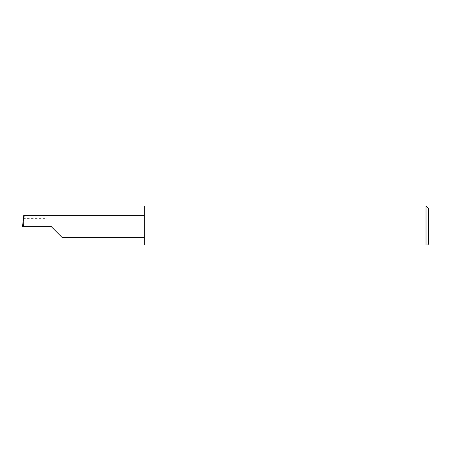 <?xml version="1.0" encoding="UTF-8"?>
<svg xmlns="http://www.w3.org/2000/svg" width="451" height="451" viewBox="0 0 451 451"><rect width="100%" height="100%" fill="white"/><g stroke="black" fill="none" stroke-linecap="round" stroke-linejoin="round"><path stroke-width="0.34" stroke-dasharray="2.25 1.69" d="M144.32 206.017L144.32 244.983L426.015 244.983C428.151 244.983 428.151 244.983 426.015 244.983L426.015 206.017M428.45 244.171L428.45 208.452M46.904 218.391L46.904 226.312L46.904 215.358L46.904 218.391L23.396 218.391M46.904 215.358L23.768 215.358M50.963 226.312L22.55 226.312M144.32 226.312L144.32 215.358L144.32 226.312"/><path stroke-width="0.68" d="M50.963 226.312L61.917 237.265L50.963 226.312L61.917 237.265L50.963 226.312L23.57 226.312L24.145 215.358L23.768 215.358L22.55 226.312L23.57 226.312M426.015 206.017L144.32 206.017L144.32 244.983L426.015 244.983C428.151 244.983 428.151 244.983 426.015 244.983L426.015 206.017L428.45 208.452L428.45 244.171L427.638 244.983M144.32 215.358L24.145 215.358M61.917 237.265L144.32 237.265"/></g></svg>
